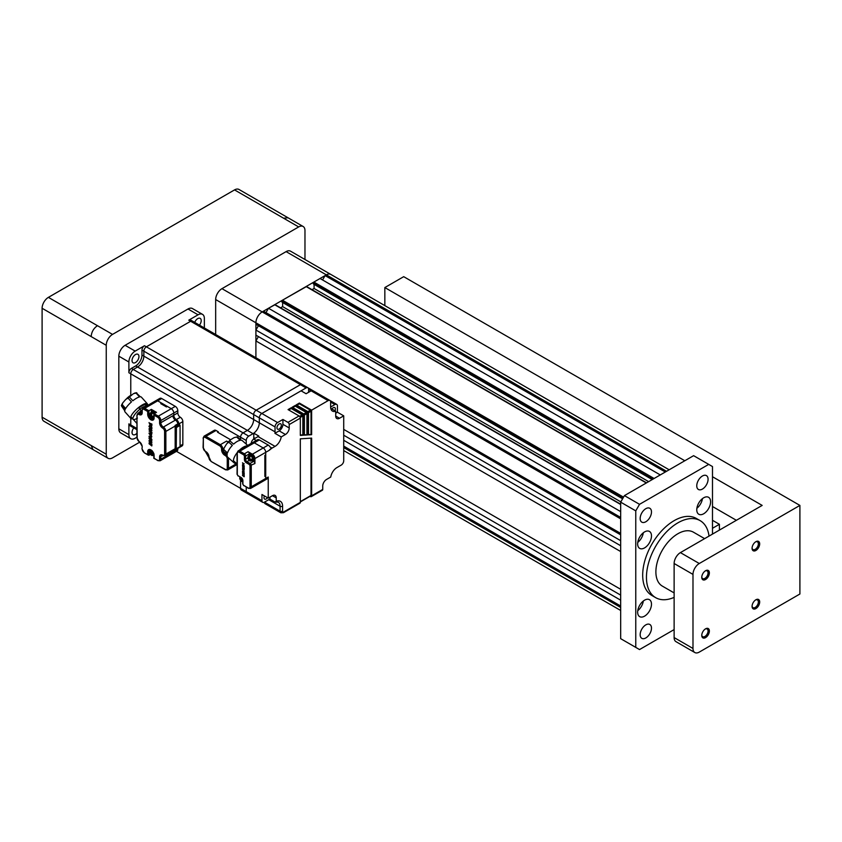<?xml version="1.0" encoding="UTF-8"?>
<svg xmlns="http://www.w3.org/2000/svg" width="842" height="842" viewBox="0 0 842 842"><rect width="100%" height="100%" fill="white"/><g stroke="black" fill="none" stroke-linecap="round" stroke-linejoin="round"><path stroke-width="1.26" d="M704.628 538.638L693.461 532.197A31.133 17.977 120 0 0 677.894 533.733A31.133 17.977 120 0 0 657.56 561.161A31.133 17.977 120 0 0 662.338 586.106L674.126 592.915M709.027 536.091A44.468 25.67 120 0 0 700.134 520.64A44.468 25.67 120 0 0 677.894 522.84A44.468 25.67 120 0 0 648.845 562.035A44.468 25.67 120 0 0 655.665 597.662A44.468 25.67 120 0 0 674.126 597.378M700.134 520.64L696.355 518.462A44.468 25.67 120 0 0 674.126 520.661A44.468 25.67 120 0 0 645.077 559.856A44.468 25.67 120 0 0 651.887 595.483L655.665 597.662M644.562 616.155A9.788 5.652 120 0 0 650.961 607.535A9.788 5.652 120 0 0 649.456 599.693A9.788 5.652 120 0 0 644.562 600.178A9.788 5.652 120 0 0 638.173 608.798A9.788 5.652 120 0 0 639.678 616.639A9.788 5.652 120 0 0 644.562 616.155M637.762 610.661A9.788 5.652 120 0 0 643.32 601.03M644.562 547.9A9.788 5.652 120 0 0 650.961 539.28A9.788 5.652 120 0 0 649.456 531.439A9.788 5.652 120 0 0 644.562 531.923A9.788 5.652 120 0 0 638.173 540.543A9.788 5.652 120 0 0 639.678 548.384A9.788 5.652 120 0 0 644.562 547.9M637.762 542.395A9.788 5.652 120 0 0 643.32 532.765M703.68 513.767A9.788 5.652 120 0 0 710.069 505.147A9.788 5.652 120 0 0 708.575 497.306A9.788 5.652 120 0 0 703.68 497.79A9.788 5.652 120 0 0 697.292 506.41A9.788 5.652 120 0 0 698.786 514.251A9.788 5.652 120 0 0 703.68 513.767M696.881 508.273A9.788 5.652 120 0 0 702.438 498.643M702.428 489.076A8.01 4.62 120 0 0 707.648 482.024A8.01 4.62 120 0 0 706.427 475.614A8.01 4.62 120 0 0 702.428 476.004A8.01 4.62 120 0 0 697.197 483.055A8.01 4.62 120 0 0 698.418 489.476A8.01 4.62 120 0 0 702.428 489.076M645.825 521.756A8.01 4.62 120 0 0 651.055 514.704A8.01 4.62 120 0 0 649.824 508.284A8.01 4.62 120 0 0 645.825 508.684A8.01 4.62 120 0 0 640.594 515.736A8.01 4.62 120 0 0 641.825 522.156A8.01 4.62 120 0 0 645.825 521.756M645.825 637.941A8.01 4.62 120 0 0 651.055 630.89A8.01 4.62 120 0 0 649.824 624.469A8.01 4.62 120 0 0 645.825 624.869A8.01 4.62 120 0 0 640.594 631.921A8.01 4.62 120 0 0 641.825 638.341A8.01 4.62 120 0 0 645.825 637.941M712.49 520.303L719.405 524.292L712.49 528.292L712.49 534.102L712.49 466.563L708.711 464.384L639.531 504.326L635.763 510.862L620.67 502.148L620.67 545.732L258.431 336.589L255.905 340.957L255.905 357.745M620.67 532.954A8.894 5.136 120 0 0 620.659 533.386L620.659 534.828L258.431 325.696L255.905 330.064L255.905 335.137L258.431 336.589M620.67 517.42L263.451 311.182L262.199 311.908A8.894 5.136 120 0 0 260.683 312.992A8.894 5.136 120 0 0 255.905 322.791L255.905 324.244L620.659 534.828M620.67 540.627L620.659 607.45A8.894 5.136 120 0 0 620.67 607.871L620.67 638.668L639.531 649.561L674.126 629.595M620.67 605.987L620.67 607.871M620.67 595.094L620.659 600.188L343.715 440.292L620.67 600.188M620.67 551.521L620.659 589.295L343.715 429.399L620.67 589.295M620.659 545.721L255.905 335.137L255.915 340.936L620.659 551.542M620.659 595.115L343.715 435.219M620.659 606.008L343.715 446.113M331.032 274.566A8.894 5.136 120 0 0 330.801 274.418A8.894 5.136 120 0 0 326.338 274.871L325.086 275.597L322.57 279.954M665.306 472.015L325.086 275.597M660.275 474.93L320.055 278.502L313.887 282.059L313.445 283.986L652.213 479.582M314.077 284.354L314.077 288.48L312.014 289.68M648.645 481.645L314.077 288.48M646.572 482.834L306.541 286.512L282.449 300.215L282.007 302.141L622.606 498.79M282.638 302.51L282.638 306.635L280.565 307.835M620.817 501.885L282.638 306.635M620.67 504.19L275.092 304.667L268.493 308.267L265.967 312.635M620.67 511.599L268.493 308.267M258.431 325.696L255.915 324.244L255.915 330.043L620.659 540.648M620.67 502.148L624.438 495.612L639.531 504.326M708.711 464.384L693.619 455.669L624.438 495.612M635.763 510.862L635.763 647.382M330.801 274.418A8.894 5.136 120 0 0 326.349 274.86L286.101 251.621A8.894 5.136 -60 0 1 290.553 251.179L669.169 469.794M215.668 334.506L215.668 299.552A8.894 5.136 -60 0 1 221.962 288.659L262.209 311.898L326.349 274.86L666.559 471.288M262.209 311.898A8.894 5.136 120 0 0 260.683 312.992M221.962 288.659L286.101 251.621M288.038 217.783L238.981 189.461A8.894 5.136 -60 0 0 234.539 189.903L48.394 297.373A8.894 5.136 -60 0 0 42.1 308.267L42.1 417.19A8.894 5.136 -60 0 0 43.942 421.263L92.999 449.575L91.157 445.513L106.25 454.227L106.25 345.294L91.157 336.579C91.525 331.958 93.62 328.327 97.44 325.686L112.533 334.4L298.678 226.93L283.586 218.215L288.038 217.783L303.131 226.487A8.894 5.136 120 0 0 298.678 226.93M303.131 226.487A8.894 5.136 120 0 1 304.972 230.561L304.972 259.504M139.656 442.197L112.533 457.859A8.894 5.136 120 0 1 108.092 458.29A8.894 5.136 120 0 1 106.25 454.227M112.533 334.4A8.894 5.136 120 0 0 106.25 345.294M132.668 418.737A11.03 3.084 -41.9 0 1 130.899 418.485A11.03 3.084 -41.9 0 1 131.31 415.622A11.03 3.084 -41.9 0 1 139.761 406.612A11.03 3.084 -41.9 0 1 147.329 403.76L141.393 397.14A11.03 3.084 138.1 0 0 140.319 396.793L136.604 393.161M139.509 396.919A11.03 3.084 138.1 0 0 132.815 400.781L129.394 396.971L133.51 393.624L136.088 393.109L139.509 396.919M145.287 404.844A9.009 2.515 138.1 0 0 138.888 408.012M130.836 395.172L125.742 399.434L122.669 403.002L122.258 404.676A11.03 3.084 138.1 0 0 121.964 405.191A11.03 3.084 138.1 0 0 121.732 405.676L125.153 409.496A11.03 3.084 138.1 0 0 124.974 411.864L130.899 418.485M124.742 410.759L121.427 405.855M125.742 399.434L128.047 398.098L131.468 401.908A11.03 3.084 138.1 0 0 125.679 408.496L122.258 404.676M147.329 403.76A11.03 3.084 -41.9 0 1 147.382 405.539M155.412 412.98A3.473 2 -120 0 0 153.918 411.527A3.473 2 -120 0 0 152.181 411.349A3.473 2 -120 0 0 152.002 411.475M151.213 412.317A3.473 2 60 0 1 151.802 411.57A3.473 2 60 0 1 153.539 411.738A3.473 2 60 0 1 155.033 413.201M254.41 497.548A3.557 2.052 -60 0 1 254.389 497.538A3.557 2.052 -60 0 1 254.379 497.527A3.557 2.052 120 0 0 254.389 497.538L241.307 489.981A3.557 2.052 -60 0 1 240.57 488.349L240.57 480.635L240.57 488.349A3.557 2.052 120 0 0 241.307 489.981A3.557 2.052 -60 0 0 243.085 489.802M133.289 426.41A3.557 2.052 -60 0 1 131.51 426.589L129.626 425.494A3.557 2.052 120 0 1 128.889 423.873L130.773 424.957A3.557 2.052 120 0 0 131.51 426.589A3.557 2.052 -60 0 1 130.773 424.957L130.773 418.337L130.773 424.957L136.93 428.515M131.405 368.386L133.289 369.48A3.557 2.052 120 0 0 130.773 373.837A3.557 2.052 -60 0 1 133.289 369.48L137.562 367.007A8.894 5.136 120 0 0 143.856 356.113A8.894 5.136 -60 0 1 137.562 367.007L135.678 365.923A8.894 5.136 -60 0 0 141.961 355.029L141.961 350.093A3.557 2.052 120 0 1 144.477 345.736L135.173 351.103A8.894 5.136 -60 0 0 128.889 361.997L128.889 372.743A3.557 2.052 120 0 1 131.405 368.386L135.678 365.923M246.232 444.123L246.232 440.492A3.557 2.052 -60 0 1 248.748 436.145L243.085 432.872L247.369 430.399L137.562 367.007L133.289 369.48L243.085 432.872A3.557 2.052 120 0 0 240.57 437.23L240.57 439.692L240.57 437.23A3.557 2.052 -60 0 1 243.085 432.872L247.369 430.399A8.894 5.136 120 0 0 253.653 419.516L253.653 414.569A3.557 2.052 -60 0 1 256.168 410.212L300.447 384.657A3.557 2.052 -60 0 1 302.225 384.478A3.557 2.052 120 0 0 300.447 384.657L190.639 321.265A3.557 2.052 -60 0 1 192.418 321.086A3.557 2.052 120 0 0 190.639 321.265L188.755 320.171A3.557 2.052 120 0 1 190.534 319.992L307.877 387.752A3.557 2.052 -60 0 1 308.614 389.372L308.614 392.277M141.961 355.029L143.856 356.113L143.856 351.177A3.557 2.052 -60 0 1 146.371 346.82A3.557 2.052 120 0 0 143.856 351.177L141.961 350.093M144.477 345.736L146.371 346.82L190.639 321.265L146.371 346.82L256.168 410.212A3.557 2.052 120 0 0 253.653 414.569L143.856 351.177L143.856 356.113L253.653 419.516A8.894 5.136 -60 0 1 247.369 430.399L253.032 433.672A8.894 5.136 120 0 0 259.315 422.779L259.315 417.842A3.557 2.052 -60 0 1 261.83 413.485L306.099 387.92A3.557 2.052 -60 0 1 307.877 387.752M246.232 440.492L130.773 373.837L130.773 395.214L130.773 373.837L128.889 372.743M154.675 413.411A2.758 1.589 -120 0 0 153.539 412.327A2.758 1.589 -120 0 0 152.265 412.138M248.748 493.075A3.557 2.052 -60 0 1 246.969 493.244A3.557 2.052 -60 0 1 246.232 491.623L246.232 487.129L246.232 491.623A3.557 2.052 120 0 0 246.969 493.244L241.307 489.981M248.748 436.145L253.032 433.672M275.039 431.851L275.039 426.915A3.557 2.052 -60 0 1 277.555 422.558L282.923 419.463L282.923 424.336A5.336 3.084 -60 0 1 279.155 430.862L274.924 433.314A8.894 5.136 120 0 0 275.039 431.851L253.653 419.516L253.653 414.569L259.315 417.842L259.315 422.779A8.894 5.136 -60 0 1 253.779 433.188L253.779 437.587A5.336 3.084 -60 0 1 253.558 439.187M275.039 426.915L259.315 417.842A3.557 2.052 120 0 1 261.83 413.485L256.168 410.212L300.447 384.657L306.099 387.92M241.454 480.077L242.212 481.666L241.454 480.74A1.337 0.768 60 0 0 242.033 480.403L241.454 480.077L242.086 479.708M242.643 480.645L242.033 480.403M242.033 479.677L241.454 478.688L242.591 479.908M241.538 478.077L241.454 478.688M240.823 479.708L239.823 478.256L240.254 479.382L241.454 479.351M241.58 479.424L241.58 480.003M241.58 481.308L240.823 480.372L241.58 481.308M240.823 478.319L240.823 478.982L240.254 478.656L239.823 477.53L240.254 478.656A1.337 0.768 60 0 1 240.823 478.319L240.928 477.677M240.823 478.982L241.454 478.624M300.32 435.009L302.836 434.851L302.836 415.948L302.204 414.864L291.195 408.507L288.68 409.959M291.195 408.507L291.195 407.781L288.059 409.601L299.057 415.948A1.779 1.031 -120 0 1 300.32 418.127L300.32 435.409L303.467 435.209L303.467 416.316A1.779 1.031 60 0 0 302.204 414.138L291.195 407.781M302.836 434.851L303.467 435.209M304.404 434.746L307.551 434.956L304.404 435.146L304.404 415.769A1.779 1.031 -120 0 0 303.152 413.59L292.142 407.244L295.289 405.423L295.289 406.149L292.774 407.602M306.92 434.588L306.92 413.59L306.288 412.506L295.289 406.149M295.289 405.423L306.288 411.78A1.779 1.031 60 0 1 307.551 413.959L307.551 434.956M308.498 434.493L311.635 434.693L308.498 434.893L308.498 413.411A1.779 1.031 -120 0 0 307.235 411.233L296.226 404.876L299.373 403.065L299.373 403.792L296.858 405.244M311.014 434.335L311.014 411.233L310.382 410.149L299.373 403.792M311.635 434.693L311.635 410.149L299.373 403.065M282.923 419.463L287.953 422.368A1.779 1.031 60 0 1 289.216 424.547L289.216 427.957A5.336 3.084 120 0 1 285.438 434.493L279.155 430.862M253.779 433.188L258.81 436.093A8.894 5.136 -60 0 1 258.062 436.577L253.779 439.04A3.557 2.052 120 0 0 251.263 443.366M251.274 443.145A5.336 3.084 -60 0 1 250.527 443.787M279.155 423.968A3.115 1.8 120 0 0 277.123 426.715A3.115 1.8 120 0 0 277.597 429.209A3.115 1.8 120 0 0 279.155 429.052A3.115 1.8 120 0 0 281.186 426.305A3.115 1.8 120 0 0 280.712 423.81A3.115 1.8 120 0 0 279.155 423.968M277.555 422.558L261.83 413.485L301.068 390.825L306.099 393.73L311.14 390.825L308.614 389.372M311.635 410.149L328.117 400.634A3.557 2.052 -60 0 1 329.896 400.455A3.557 2.052 -60 0 1 330.632 402.087L330.632 407.023L334.905 404.549A3.557 2.052 -60 0 1 336.684 404.381A3.557 2.052 -60 0 1 337.421 406.002L337.421 412.212L335.716 413.19M336.684 404.381L312.919 390.656A3.557 2.052 120 0 0 311.14 390.825L328.117 400.634M334.969 410.78A3.115 1.8 120 0 0 334.758 407.591A3.115 1.8 120 0 0 333.2 407.749A3.115 1.8 120 0 0 331.895 409.002M330.748 408.338L335.716 411.212L335.716 416.095A5.336 3.084 120 0 0 336.821 418.537A5.336 3.084 120 0 0 339.494 418.274L343.715 415.843L337.421 412.212M343.715 415.843L343.715 460.753A3.557 2.052 -60 0 1 341.199 465.11L336.916 467.584A8.894 5.136 120 0 0 330.748 477.025L326.517 479.466A5.336 3.084 120 0 0 322.739 486.002L322.739 489.423A1.779 1.031 -120 0 1 322.37 490.233L311.266 496.643A1.779 1.031 60 0 1 310.382 496.559L310.014 496.348M264.409 495.906A3.115 1.8 120 0 0 264.62 499.106A3.115 1.8 120 0 0 266.177 498.959A3.115 1.8 120 0 0 267.493 497.685M274.976 502.021L276.239 501.274A10.672 6.157 120 0 1 282.586 506.221A1.779 1.031 180 0 1 280.07 506.221L268.745 499.685A8.894 5.136 120 0 1 269.945 499.117L274.976 502.021L276.239 501.274L276.239 497.864A5.336 3.084 120 0 0 275.134 495.422A5.336 3.084 120 0 0 272.461 495.685L268.24 498.127L261.957 494.496L261.957 500.695A3.557 2.052 -60 0 0 262.693 502.327L246.969 493.244M268.745 499.685L264.472 502.148A3.557 2.052 -60 0 1 262.693 502.327M269.945 499.117L269.945 497.138M264.346 502.221A3.557 2.052 120 0 0 265.083 503.705L280.807 512.778A3.557 2.052 -60 0 1 280.07 511.157L280.07 506.221A8.894 5.136 120 0 0 278.228 502.148L275.766 502.158M282.586 506.221L282.586 511.157A1.779 1.031 -60 0 0 283.838 511.883A1.779 1.031 60 0 1 283.47 512.694L299.952 503.179A1.779 1.031 -120 0 0 300.32 502.369L300.32 438.829L311.635 438.114L311.635 495.833A1.779 1.031 60 0 1 311.266 496.643M310.382 495.833L311.014 495.464L311.014 438.156M330.632 407.023A8.894 5.136 120 0 0 332.474 411.096A8.894 5.136 120 0 0 335.716 411.212M268.24 498.127L268.24 477.025A3.557 2.052 -120 0 1 267.503 478.656L264.988 480.108A3.557 2.052 60 0 1 263.209 479.929M265.725 475.93L265.725 478.477A3.557 2.052 60 0 1 264.988 480.108A3.557 2.052 -120 0 0 265.725 478.477L265.725 452.333L265.725 454.88L264.851 455.385L264.851 476.446L265.725 475.93L264.977 475.793M270.714 448.818L270.756 448.849A3.557 2.052 -60 0 0 269.251 450.302L271.966 448.091L270.04 446.976L271.966 448.091L270.977 448.123M270.04 446.976A3.557 2.052 -120 0 0 268.24 445.071L259.315 439.913A3.557 2.052 -120 0 0 257.536 439.745A3.557 2.052 -120 0 0 257.515 439.756M254.915 463.521L250.011 465.626L249.379 464.531L250.011 463.447L253.653 461.342A1.779 1.031 -120 0 1 254.915 463.521L254.915 458.574A3.557 2.052 60 0 0 252.4 454.217L263.209 447.976L254.284 442.818A3.557 2.052 -120 0 0 252.505 442.65A3.557 2.052 60 0 1 254.284 442.818L263.209 447.976A3.557 2.052 60 0 1 265.725 452.333A3.557 2.052 -120 0 0 263.209 447.976L268.24 445.071M270.756 448.849L275.039 446.376A8.894 5.136 120 0 0 281.207 436.945L285.438 434.493M274.924 433.314L281.207 436.945M252.905 459.016L253.505 458.269A2.758 1.589 -120 0 0 251.579 455.269A2.758 1.589 -120 0 0 250.306 455.09M253.053 459.848A2.758 1.589 -120 0 0 253.526 458.648L252.874 459.364M154.233 413.664A3.115 1.8 -120 0 0 151.35 412.243A3.115 1.8 -120 0 0 151.118 412.422M152.034 416.106L151.465 415.106L152.034 416.106L153.97 416.348M151.465 415.043L150.834 415.411L150.834 414.748L151.592 412.938A2.968 1.716 60 0 1 151.907 413.096A2.968 1.716 60 0 1 152.213 413.306L151.465 415.106M150.834 415.411L150.255 415.074A1.337 0.768 60 0 1 150.834 414.748M151.592 412.938L151.592 414.38M149.834 413.959L150.255 415.074L149.834 413.959M150.834 416.137L149.834 414.685L150.255 415.801L151.465 415.769M151.592 415.843L151.592 416.422M151.592 417.727L150.834 416.801L151.592 417.727M151.465 417.158L151.465 416.495L152.034 416.832A1.337 0.768 60 0 1 151.465 417.158L152.213 418.095L151.465 417.158M151.465 416.495L152.097 416.137M152.213 416.064L153.97 417.074L152.034 416.832M178.525 447.797A3.557 2.052 60 0 1 178.083 448.228L182.104 445.902A3.557 2.052 -120 0 0 182.84 444.271L182.84 421.621A3.557 2.052 -120 0 0 180.325 417.264A3.557 2.052 60 0 1 177.809 412.906L177.809 410.728A3.557 2.052 -120 0 0 175.294 406.37L161.717 398.529A3.557 2.052 -120 0 0 159.938 398.35L155.907 400.676A3.557 2.052 60 0 1 157.686 400.845A3.557 2.052 -120 0 0 155.907 400.676L142.951 408.149A3.557 2.052 60 0 1 144.729 408.328L144.108 409.423A2.673 1.537 60 0 0 142.214 410.507L142.214 412.685A4.452 2.568 -120 0 1 139.077 414.506L139.698 413.411A3.557 2.052 -120 0 0 141.477 413.59L141.961 412.327M151.339 409.38L156.496 412.359L154.107 413.738L154.107 415.19L157.686 417.264L158.317 416.169L171.273 408.696A3.557 2.052 60 0 1 173.789 413.054A3.557 2.052 -120 0 0 171.273 408.696L157.686 400.845L144.729 408.328L148.95 410.759L148.95 414.243A3.642 2.105 -120 0 0 151.528 418.716A3.642 2.105 -120 0 0 153.349 418.895L154.107 417.948A4.536 2.621 -120 0 1 150.897 419.8A4.536 2.621 -120 0 1 147.687 414.243L147.687 411.485L151.339 409.38L151.339 412.054M177.809 410.728L173.789 413.054L173.789 415.222L173.789 413.054L160.833 420.526L160.833 422.705A3.557 2.052 -120 0 0 163.348 427.062L175.42 420.095A3.557 2.052 60 0 1 172.905 415.738L173.789 415.222A3.557 2.052 -120 0 0 176.304 419.579A3.557 2.052 60 0 1 178.799 423.547L177.883 423.842A3.557 2.052 -120 0 0 175.42 420.095M163.348 455.533L161.569 455.354A3.557 2.052 -120 0 0 160.833 456.985L160.833 459.164L177.809 449.354A3.557 2.052 -120 0 1 177.073 450.986L173.052 453.312A3.557 2.052 -120 0 0 173.789 451.68L173.789 450.702L173.789 451.68A3.557 2.052 60 0 1 173.052 453.312A3.557 2.052 60 0 1 171.273 453.133M177.809 449.354L177.809 448.344M135.488 354.556A4.894 2.821 120 0 0 132.299 358.871A4.894 2.821 120 0 0 133.047 362.786A4.894 2.821 120 0 0 135.488 362.544A4.894 2.821 120 0 0 138.688 358.239A4.894 2.821 120 0 0 137.941 354.314A4.894 2.821 120 0 0 135.488 354.556M199.428 325.128A4.894 2.821 120 0 0 200.196 318.371A4.894 2.821 120 0 0 197.744 318.613A4.894 2.821 120 0 0 194.723 322.412M188.755 320.171L198.059 314.803A8.894 5.136 -60 0 1 202.512 314.361A8.894 5.136 -60 0 1 204.353 318.434L204.353 327.97M202.512 314.361L192.45 308.551A8.894 5.136 120 0 0 187.998 308.993L125.111 345.294A8.894 5.136 120 0 0 118.827 356.187L118.827 428.81A8.894 5.136 120 0 0 120.669 432.883L130.731 438.693A8.894 5.136 -60 0 1 128.889 434.619L128.889 423.873M133.815 427.915A4.894 2.821 120 0 0 133.047 434.672A4.894 2.821 120 0 0 135.488 434.43A4.894 2.821 120 0 0 136.93 433.241M136.93 437.24L135.173 438.25A8.894 5.136 -60 0 1 130.731 438.693M250.085 459.058L249.506 458.059L250.085 459.058L252.021 459.3A2.968 1.716 60 0 1 252.021 460.027L250.085 459.785A1.337 0.768 60 0 1 249.506 460.111L250.263 461.048L249.506 460.111L249.506 459.448L250.085 459.785M248.874 457.701L248.874 458.364L248.306 458.027L247.874 456.911L248.306 458.027A1.337 0.768 60 0 1 248.874 457.701L249.632 455.89A2.968 1.716 60 0 1 249.948 456.048A2.968 1.716 60 0 1 250.263 456.259L249.506 458.059M248.874 459.09L247.874 457.638L248.306 458.753L249.506 458.722M249.632 458.795L249.632 459.374M249.632 460.679L248.874 459.753L249.632 460.679M252.232 460.69A3.115 1.8 -120 0 0 252.505 460.585A3.115 1.8 -120 0 0 253.147 459.164A3.115 1.8 -120 0 0 251.79 456.027A3.115 1.8 -120 0 0 249.39 455.196A3.115 1.8 -120 0 0 249.158 455.375M248.874 458.364L249.506 457.995M249.632 455.89L249.632 457.332M250.263 459.016L252.021 460.027M250.137 459.09L249.506 459.448M152.034 453.575L151.465 452.575L152.034 453.575L153.97 453.817M152.213 450.775L151.465 452.575M151.465 452.512L150.834 452.88L150.834 452.217L151.592 450.417M150.834 452.88L150.255 452.543A1.337 0.768 60 0 1 150.834 452.217M149.834 451.428L150.255 452.543L149.834 451.428M151.592 450.628L151.592 451.849M151.592 455.196L149.834 452.154L151.592 455.196M152.213 453.533L153.97 454.543L152.034 454.301A1.337 0.768 60 0 1 151.465 454.627L152.213 455.564L151.465 454.627L151.465 453.964L152.034 454.301M151.465 453.964L152.097 453.606M151.592 453.312L151.592 453.891M151.465 453.238L150.834 453.606M227.161 456.101L223.488 451.438L227.193 454.101A11.03 4.505 131.6 0 0 227.803 457.269L234.129 462.868A11.03 4.505 -48.4 0 1 233.644 459.122A11.03 4.505 -48.4 0 1 237.044 452.859M247.695 445.418L242.443 440.766A11.03 4.505 131.6 0 0 241.212 440.261L237.57 437.03A11.03 4.505 131.6 0 0 236.644 437.051L240.296 440.282A11.03 4.505 131.6 0 0 233.602 444.144L229.95 440.913A11.03 4.505 131.6 0 0 228.719 442.134L232.36 445.365A11.03 4.505 131.6 0 0 227.508 452.901L223.867 449.67A11.03 4.505 131.6 0 0 223.677 450.281A11.03 4.505 131.6 0 0 223.54 450.87L223.488 451.438M223.867 449.67L223.93 448.302L226.656 443.86L228.719 442.134M237.318 436.861L234.034 437.672L230.361 439.871L229.95 440.913M237.518 437.587L237.57 437.03M239.465 450.175A11.03 4.505 -48.4 0 1 246.959 445.85M236.381 463.332A11.03 4.505 -48.4 0 1 234.129 462.868M227.908 442.239A3.557 2.052 -120 0 0 226.614 441.082L228.15 441.966M216.047 430.472A3.557 2.052 -120 0 0 214.268 430.304L204.08 436.177A3.557 2.052 60 0 1 205.858 436.356L220.32 444.713A3.557 2.052 60 0 1 222.835 449.07L221.583 449.07A2.673 1.537 60 0 0 219.699 445.797L205.227 437.451L205.858 436.356L216.047 430.472L218.31 431.788L218.057 432.514M230.55 439.724L217.562 432.22L218.31 431.788M253.495 460.406A3.473 2 -120 0 0 253.695 460.311A3.473 2 -120 0 0 254.221 457.532A3.473 2 -120 0 0 251.958 454.48A3.473 2 -120 0 0 250.221 454.301A3.473 2 -120 0 0 250.042 454.427M249.264 455.269A3.473 2 60 0 1 249.842 454.522A3.473 2 60 0 1 251.579 454.691A3.473 2 60 0 1 253.842 457.753A3.473 2 60 0 1 253.316 460.532A3.473 2 60 0 1 252.368 460.658M146.445 406.139L144.414 403.865M151.434 424.989L150.676 425.505L150.171 423.326L150.171 425.21L149.055 422.579L150.423 425.957L151.792 425.347L151.644 426.199L151.918 424.084L151.307 423.884L150.676 425.505L151.307 425.063M151.918 425.273L151.792 424.157M149.055 422.579L150.297 425.136M151.307 423.884L151.918 424.084M150.676 423.621L150.802 425.431M150.171 423.326L150.802 423.547M150.771 433.809L149.055 433.03L151.907 433.125L151.276 435.461L150.771 433.809M151.781 433.872L151.781 433.188M151.276 435.461L151.402 433.851M149.055 433.03L151.907 433.125M149.055 436.272L151.139 436.451L149.055 433.514L151.781 436.724L149.055 436.977L149.181 436.198L151.055 436.356M149.055 433.514L151.739 436.24L151.613 437.124M149.908 426.252L149.518 426.926C150.002 428.599 150.602 428.946 151.328 427.968L151.423 426.81L151.455 429.252L149.002 426.62A1.989 1.147 60 0 1 149.413 425.705A1.989 1.147 60 0 1 149.434 425.694L149.518 426.926L149.434 425.694M151.097 428.589L151.328 427.968M151.455 427.894C150.729 428.873 150.129 428.525 149.644 426.852M151.518 429.209L151.97 428.189L151.549 426.736L151.055 427.02M151.781 445.323L149.055 443.745L151.781 445.944L151.907 445.25L151.781 445.944M149.055 443.745L151.907 445.25M150.665 442.113L149.066 442.85L150.697 442.134L149.055 441.187L149.181 440.492L151.918 442.061L150.002 443.103L151.918 444.06L151.792 444.765L151.792 444.134M149.066 442.85L151.792 444.765M149.055 440.566L151.855 442.45M150.16 443.05L151.918 444.06M150.665 430.283L149.066 431.02L150.697 430.304L149.055 429.357L149.181 428.662L151.918 430.23L150.002 431.272L151.918 432.23L151.792 432.935L151.792 432.304M149.066 431.02L151.792 432.935M149.055 428.736L151.855 430.62M150.16 431.22L151.918 432.23M149.739 439.64L151.118 440.429L150.96 438.798L149.729 438.229L149.739 439.64L149.792 438.198M151.171 440.387L149.865 439.566M149.002 438.503C149.908 436.966 150.855 437.461 151.844 439.998L151.465 441.092L149.002 438.503L149.444 437.545M151.528 441.05L151.96 439.924C150.971 437.387 150.034 436.893 149.129 438.429M179.451 446.965L180.072 446.597L180.072 425.389L178.82 423.537M179.893 447.007L176.241 449.112L176.431 427.504L175.125 425.442L177.883 423.842M176.241 449.112L175.125 449.26A3.557 2.052 -120 0 0 175.168 448.702L175.168 426.052A3.557 2.052 -120 0 0 175.125 425.442M172.905 415.738L160.833 422.705L159.58 422.705A4.452 2.568 -120 0 0 162.716 428.157L163.348 427.062A3.557 2.052 60 0 1 165.863 431.42L165.863 454.08A3.557 2.052 60 0 1 165.127 455.701L177.199 448.733A3.557 2.052 -120 0 0 177.641 448.302M161.527 404.076L161.653 403.139L160.769 403.644L166.432 406.918L167.305 406.402L171.273 408.696L175.294 406.37M150.434 454.343L148.95 455.206L147.687 454.48L148.95 455.206L148.95 451.712L147.687 451.712A4.536 2.621 -120 0 1 150.897 449.87A4.536 2.621 -120 0 1 154.107 455.417L154.054 454.722M137.057 416.958L136.93 421.81M138.614 412.833L141.235 410.622L140.572 411.801M138.509 407.591L141.235 410.622M154.107 417.948L154.107 413.738L158.317 416.169A3.557 2.052 60 0 1 160.833 420.526L159.58 420.526L159.58 422.705M161.653 403.139L157.686 400.845L161.717 398.529M154.107 455.417L154.107 458.185L157.875 460.658L160.096 460.784A3.557 2.052 60 0 0 160.833 459.164L159.58 459.164L159.58 456.985L163.095 455.68M137.414 418.127C128.205 423.684 134.488 411.77 143.319 406.907L147.266 405.665M244.138 463.71L243.317 464.795L244.138 463.71L243.475 464.521L243.475 463.384L243.17 464.342L242.507 462.763L243.296 464.268M243.317 464.795L242.507 462.763M243.475 463.384L243.601 464.447M243.527 469.499L242.507 469.036L244.264 469.057L243.833 470.499L243.527 469.499M243.833 470.499L243.959 469.531M242.507 469.036L244.264 469.057M242.507 470.983L243.748 471.088L242.507 469.331L244.138 471.246L242.507 471.404L243.664 470.994M242.507 469.331L244.033 471.488M244.296 466.1L244.169 466.173C243.622 467.163 243.054 466.836 242.464 465.194A1.189 0.695 60 0 1 242.717 464.647L243.864 465.994L243.927 465.3L243.938 466.773L243.696 465.437M243.991 465.921L242.906 465.3M244.138 476.404L242.507 475.467L244.138 476.782M242.507 475.467L244.264 476.34M243.454 474.478L242.507 474.93L243.485 474.499L242.622 473.478L244.264 474.425L243.075 475.077L244.138 475.698M242.507 474.93L244.138 476.077M242.507 473.551L244.096 474.741M243.233 475.025L244.264 475.625M243.454 467.384L242.507 467.826L243.485 467.405L242.622 466.384L244.264 467.331L243.075 467.984L244.138 468.605M242.507 467.826L244.138 468.973M242.507 466.457L244.096 467.636M243.233 467.931L244.264 468.531M242.464 472.32C243.012 471.394 243.58 471.699 244.169 473.215C243.77 474.351 243.201 474.046 242.464 472.32L242.759 471.741M244.296 473.141L243.948 473.867L244.296 473.141C243.706 471.625 243.138 471.32 242.591 472.246M237.044 459.848L237.044 461.427M253.653 461.342L252.526 460.69M249.316 455.133L249.316 453.891A1.779 1.031 -120 0 0 248.053 451.712L252.4 454.217M237.044 463.121L237.044 455.354M719.405 524.292L719.405 530.102M755.874 541.69L755.874 541.69A5.378 3.105 120 0 0 752.074 548.279A5.378 3.105 120 0 0 755.874 550.479A5.378 3.105 120 0 0 759.684 543.879A5.378 3.105 120 0 0 755.874 541.69M752.085 547.868A4.452 2.568 120 0 0 752.99 549.552A4.452 2.568 120 0 0 755.221 549.331A4.452 2.568 120 0 0 758.126 545.416A4.452 2.568 120 0 0 757.442 541.848A4.452 2.568 120 0 0 755.537 541.901M705.564 570.739L705.564 570.739A5.378 3.105 120 0 0 701.765 577.328A5.378 3.105 120 0 0 705.564 579.517A5.378 3.105 120 0 0 709.374 572.928A5.378 3.105 120 0 0 705.564 570.739M701.775 576.917A4.452 2.568 120 0 0 702.681 578.601A4.452 2.568 120 0 0 704.912 578.38A4.452 2.568 120 0 0 707.817 574.454A4.452 2.568 120 0 0 707.133 570.897A4.452 2.568 120 0 0 705.217 570.95M705.564 628.827L705.564 628.827A5.378 3.105 120 0 0 701.765 635.415A5.378 3.105 120 0 0 705.564 637.615A5.378 3.105 120 0 0 709.374 631.026A5.378 3.105 120 0 0 705.564 628.827M701.775 635.005A4.452 2.568 120 0 0 702.681 636.689A4.452 2.568 120 0 0 704.912 636.468A4.452 2.568 120 0 0 707.817 632.553A4.452 2.568 120 0 0 707.133 628.985A4.452 2.568 120 0 0 705.217 629.048M755.874 599.778L755.874 599.778A5.378 3.105 120 0 0 752.074 606.366A5.378 3.105 120 0 0 755.874 608.566A5.378 3.105 120 0 0 759.684 601.977A5.378 3.105 120 0 0 755.874 599.778M752.085 605.966A4.452 2.568 120 0 0 752.99 607.64A4.452 2.568 120 0 0 755.221 607.429A4.452 2.568 120 0 0 758.126 603.503A4.452 2.568 120 0 0 757.442 599.946A4.452 2.568 120 0 0 755.537 599.999M694.829 652.539L675.968 641.646A8.894 5.136 -60 0 1 674.126 637.573L692.987 648.466A8.894 5.136 120 0 0 694.829 652.539A8.894 5.136 120 0 0 699.281 652.097L799.9 594.01L799.9 505.41L403.707 276.671L384.836 287.564L684.82 460.753M799.9 505.41L699.281 563.509A8.894 5.136 120 0 0 692.987 574.402L674.126 563.509L674.126 637.573M674.126 563.509A8.894 5.136 -60 0 1 680.41 552.615L699.281 563.509M712.49 476.73L762.168 505.41L680.41 552.615M692.987 574.402L692.987 648.466M384.836 305.635L384.836 287.564M712.49 506.505L736.382 520.303M620.659 607.45L343.715 447.555M654.108 478.488L313.887 282.059M652.855 479.214L313.266 283.144M652.476 479.424L313.266 283.586M646.319 482.982L306.088 286.564M623.554 497.148L282.449 300.215M622.922 498.243L281.817 301.299M622.733 498.569L281.817 301.741M620.67 504.484L274.65 304.709M620.67 518.861L262.199 311.908M620.659 533.386L215.668 299.552M42.1 417.19L91.157 445.513M42.1 308.267L91.157 336.579M48.394 297.373L97.44 325.686M234.539 189.903L289.88 221.846M129.636 396.024A10.136 2.831 138.1 0 0 126.921 398.298M129.394 396.971A11.03 3.084 138.1 0 0 128.047 398.098M136.909 392.982A11.03 3.084 138.1 0 0 136.088 393.109M176.462 451.344L261.957 500.695M299.573 416.38L302.204 414.864M302.836 415.948L300.205 417.474M304.404 415.769L303.467 416.316M302.204 414.138L303.152 413.59M306.92 413.59L304.299 415.106M303.667 414.022L306.288 412.506M308.498 413.411L307.551 413.959M306.288 411.78L307.235 411.233M311.014 411.233L308.382 412.748M307.751 411.664L310.382 410.149M300.32 418.127L289.216 424.547M287.953 422.368L299.057 415.948M253.779 439.04L256.263 440.482M253.779 437.587L255.042 438.314M335.716 416.095L339.494 418.274M276.239 497.864L272.461 495.685M264.472 502.148L280.07 511.157A1.779 1.031 -0 0 0 282.586 511.157M283.838 511.883L300.32 502.369M300.32 501.643L311.014 495.464M311.635 495.833L322.739 489.423M334.905 404.549L330.632 402.087M250.011 465.626L250.011 486.823L251.263 486.823L268.24 477.025M259.315 439.913L239.823 451.175L244.412 453.827L248.053 451.712M269.251 450.302L254.915 458.574M275.039 446.376L258.062 436.577M282.923 424.336L289.216 427.957M151.35 412.243L150.844 412.527A3.115 1.8 60 0 1 152.402 412.685A3.115 1.8 60 0 1 153.854 414.148M173.789 415.222L177.809 412.906M180.325 417.264L176.304 419.579M182.84 421.621L178.967 423.852M180.072 445.871L182.84 444.271M198.059 314.803L187.998 308.993M125.111 345.294L135.173 351.103M118.827 428.81L128.889 434.619M128.889 361.997L118.827 356.187M247.758 457.185L248.895 455.48A3.115 1.8 60 0 1 250.453 455.638A3.115 1.8 60 0 1 252.653 459.448A3.115 1.8 60 0 1 252 460.879L252.505 460.585M229.919 440.355A10.136 4.136 131.6 0 0 228.024 442.218M219.699 445.797L220.32 444.713L226.614 441.082M223.856 448.481L222.835 449.07L222.835 449.796L223.54 449.386M225.151 454.301L224.73 455.238A4.452 2.568 -120 0 1 221.583 449.796L222.835 449.796A3.557 2.052 -120 0 0 224.625 453.596M228.329 457.732A3.557 2.052 60 0 1 228.498 458.869L228.498 468.31A3.557 2.052 60 0 1 227.761 469.941L237.044 464.584M229.171 458.48L227.245 458.869L227.245 468.31L228.498 468.31L236.676 463.595M225.982 469.762L211.079 461.458L209.005 457.059A4.452 2.568 -120 0 0 205.858 451.607L205.227 451.249A2.673 1.537 60 0 1 203.343 447.976L203.343 438.535A2.673 1.537 60 0 1 205.227 437.451M227.245 468.31A2.673 1.537 60 0 1 225.351 469.394M227.245 458.869A2.673 1.537 60 0 0 225.351 455.606L225.677 454.785M225.351 455.606L224.73 455.238M221.583 449.796L221.583 449.07M210.889 461.048A2.673 1.537 60 0 1 209.005 457.785M209.005 457.059L208.953 456.364M206.437 451.996L205.858 451.607M205.227 451.249L208.742 457.417M205.416 451.649L203.343 447.976M203.343 438.535L203.08 447.618M179.388 424.263L175.736 426.378M175.799 426.41L179.451 424.305M175.168 426.052L165.863 431.42L164.611 431.42A2.673 1.537 60 0 0 162.716 428.157M164.611 431.42L164.611 454.08L165.863 454.08L175.168 448.702M176.431 448.702L180.072 446.597M180.072 425.389L176.431 427.504M149.855 451.196L148.95 451.712A3.642 2.105 -120 0 1 149.697 450.049C151.476 449.828 152.855 451.501 153.844 455.059L153.844 458.332L158.317 460.616M141.961 448.775L142.214 446.965L141.961 448.775L144.287 452.817L147.687 454.48L147.687 451.712M144.108 452.407A2.673 1.537 60 0 1 142.214 449.144M139.646 441.903L142.161 446.271M139.256 441.924L139.077 441.513A2.673 1.537 60 0 1 137.183 438.25L139.256 441.924M142.214 446.965A4.452 2.568 -120 0 0 139.077 441.513M141.961 412.106L139.698 413.411A3.557 2.052 60 0 0 137.92 413.233L141.961 410.907M137.92 413.233L136.93 415.232L137.183 438.25M137.183 415.59A2.673 1.537 60 0 1 139.077 414.506M142.214 410.507L142.214 412.685M147.687 411.485L144.108 409.423M147.687 414.243L149.855 413.727M165.127 455.701L162.716 455.164A4.452 2.568 -120 0 0 159.58 456.985M164.611 454.08A2.673 1.537 60 0 1 162.716 455.164M159.58 459.164A2.673 1.537 60 0 1 157.686 460.248M157.686 417.264A2.673 1.537 60 0 1 159.58 420.526M249.043 460.437L246.927 461.669L250.011 463.447A1.779 1.031 60 0 1 251.263 465.626L251.263 486.823A3.557 2.052 60 0 1 250.527 488.455L264.988 480.108M248.748 488.276L248.116 487.918A2.673 1.537 60 0 0 250.011 486.823M248.116 487.918L243.527 485.266L248.306 488.318L250.527 488.455M242.906 484.171L242.906 480.687L242.643 483.813L243.527 485.266M241.559 477.824L242.822 480.014M241.012 477.425L237.928 475.646L241.012 477.425A2.673 1.537 -120 0 1 242.906 480.687M257.536 439.745L238.044 450.996A3.557 2.052 60 0 1 239.823 451.175L239.191 452.259A2.673 1.537 60 0 0 237.307 453.354L237.044 474.193L237.928 475.646M249.316 453.891L245.664 455.996L245.664 459.49A1.779 1.031 -120 0 0 246.927 461.669L246.296 462.753L249.379 464.531M239.191 452.259L243.78 454.912L244.412 453.827A1.779 1.031 60 0 1 245.664 455.996L244.412 455.996L244.412 459.49L247.79 458.258M243.78 454.912L244.412 455.996M244.412 459.49A2.673 1.537 -120 0 0 246.296 462.753M237.307 452.628L237.307 474.551M620.67 610.461L343.715 450.565M92.999 449.575L108.092 458.29M122.669 403.002L121.353 405.444M136.572 392.719L134.699 393.056M136.93 429.715L131.51 426.589M312.898 390.646L307.898 387.762M260.052 500.801L254.389 497.538M241.128 481.171L239.707 478.719M239.707 477.814L239.928 477.098M242.643 481.792L241.917 481.624M280.807 512.778L283.47 512.694M310.824 495.875L300.32 501.937M150.844 412.527L149.718 414.232M151.139 417.6L149.718 415.138M151.918 418.053L153.96 417.927M249.179 460.553L247.758 458.09M252 460.879L249.969 461.006M150.844 450.007L149.718 451.701M151.139 455.069L149.718 452.607M151.918 455.522L153.96 455.396M227.435 442.766L230.361 439.871M223.93 448.302L223.235 450.765M227.761 469.941L225.54 469.804L211.079 461.458M204.08 436.177L203.08 438.177M147.413 405.581L145.561 403.507M173.052 453.312L160.096 460.784M144.287 452.817L148.318 455.143M136.93 423.484L130.836 416.695M136.93 415.232L136.93 437.882M142.951 408.149L141.961 410.149M153.844 414.317L153.844 417.59M242.643 483.813L243.717 485.676M237.044 474.193L238.118 476.046M233.392 460.679L237.044 463.921M238.044 450.996L237.044 452.985"/></g></svg>
